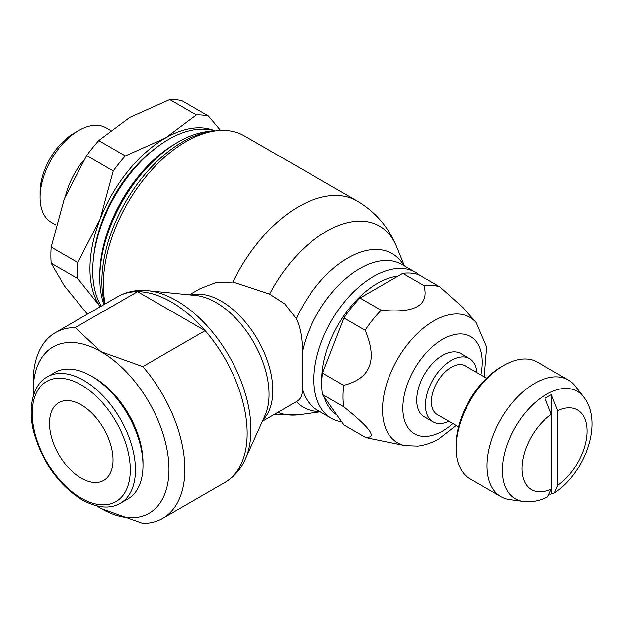 <?xml version="1.0" encoding="UTF-8"?>
<svg xmlns="http://www.w3.org/2000/svg" width="623" height="623" viewBox="0 0 623 623"><rect width="100%" height="100%" fill="white"/><g stroke="black" fill="none" stroke-linecap="round" stroke-linejoin="round"><path stroke-width="0.93" d="M110.473 130.378L106.003 127.801A54.629 31.539 120 0 0 78.685 130.503L74.075 133.166A48.103 27.77 120 0 0 40.059 192.079L40.059 197.405A54.629 31.539 120 0 0 51.374 222.411L55.914 225.035M419.746 275.296A84.23 48.633 120 0 0 415.549 272.329A84.23 48.633 120 0 0 350.64 294.897A84.23 48.633 120 0 0 313.875 379.664A84.23 48.633 120 0 0 331.319 418.22A84.23 48.633 120 0 0 341.7 421.794M398.035 276.051A78.615 45.386 120 0 0 321.818 379.664A78.615 45.386 120 0 0 321.85 381.868M189.376 294.835L200.139 288.628L215.908 282.554L232.986 282.009L269.619 294.134L284.804 303.962L296.346 318.742C300.403 327.418 302.428 338.406 302.42 351.707L302.42 389.18C302.42 395.356 300.395 399.514 296.346 401.656L262.376 421.273M404.452 265.92L396.61 246.7C388.526 227.068 375.319 211.804 356.987 200.91L244.309 135.861A116.797 67.432 120 0 0 215.379 130.908A116.797 67.432 120 0 0 103.317 284.695A116.797 67.432 120 0 0 105.209 303.876M215.379 130.908L211.236 131.476A113.993 65.812 120 0 0 101.868 281.565A113.993 65.812 120 0 0 104.648 304.203M213.619 131.149L211.002 131.282A111.128 64.161 120 0 0 178.373 141.927A111.128 64.161 120 0 0 99.797 278.029L99.797 274.868L99.797 278.029A111.128 64.161 120 0 0 103.909 304.631M178.373 141.927L175.639 143.508A107.249 61.926 120 0 0 99.797 274.868M215.021 130.955A107.249 61.926 120 0 0 135.183 167.626A107.249 61.926 120 0 0 92.726 270.779A107.249 61.926 120 0 0 101.238 306.173M87.415 314.156L64.325 285.817L51.156 263.194A117.926 68.086 -60 0 1 50.86 255.321A117.926 68.086 -60 0 1 51.156 247.113L77.719 262.454A117.926 68.086 120 0 0 77.431 270.662A117.926 68.086 120 0 0 77.719 278.536L100.062 306.446A106.689 61.599 -60 0 1 89.953 268.723A106.689 61.599 -60 0 1 100.062 219.335A106.689 61.599 -60 0 1 165.399 138.057A106.689 61.599 -60 0 1 215.114 130.947M77.719 278.536L51.156 263.194M551.347 394.717L557.702 410.596L557.702 485.387L554.509 492.949C584.818 473.028 603.921 422.62 583.611 396.898L575.2 386.034A67.385 38.906 120 0 0 568.363 380.007L537.392 362.127A67.385 38.906 120 0 0 503.695 365.467L501.313 366.838A64.013 36.959 120 0 0 456.052 445.243L456.052 447.992A67.385 38.906 120 0 0 470.007 478.838L500.978 496.718A67.385 38.906 120 0 0 509.622 499.63L523.227 501.484C531.466 502.45 539.557 500.954 547.5 496.998L551.347 489.055L551.347 414.264L544.993 398.385A60.922 35.176 -60 0 1 548.17 396.415A60.922 35.176 -60 0 1 551.347 394.717L551.347 414.264A46.024 26.571 120 0 0 521.981 468.613A46.024 26.571 120 0 0 551.347 489.055L551.347 493.93A60.922 35.176 -60 0 1 549.852 494.896M503.695 365.467A67.385 38.906 120 0 0 456.052 447.992M568.363 380.007A67.385 38.906 120 0 0 516.436 398.058A67.385 38.906 120 0 0 487.022 465.872A67.385 38.906 120 0 0 500.978 496.718M486.586 378.184L465.295 365.896A28.074 16.214 120 0 0 443.662 373.418A28.074 16.214 120 0 0 431.404 401.671A28.074 16.214 120 0 0 437.221 414.521L458.512 426.817M33.175 390.909L33.175 381.743A107.249 61.926 60 0 1 55.385 332.643A107.249 61.926 60 0 1 75.227 327.62L137.527 291.65L205.099 330.665L142.799 366.628A107.249 61.926 60 0 1 184.852 469.314A107.249 61.926 60 0 1 162.642 518.414A107.249 61.926 60 0 1 142.799 523.437L101.074 508.516A96.02 55.439 -120 0 0 168.973 469.314A96.02 55.439 -120 0 0 101.074 351.707A96.02 55.439 -120 0 0 33.175 390.909A96.02 55.439 -120 0 0 33.307 395.839M245.283 459.151A105.295 60.797 -120 0 0 246.03 457.414A105.295 60.797 -120 0 0 250.929 429.566A105.295 60.797 -120 0 0 176.473 300.605A105.295 60.797 -120 0 0 149.909 290.925A105.295 60.797 -120 0 0 148.033 290.7M246.03 457.414C241.584 468.371 234.552 476.712 224.942 482.443A107.249 61.926 -120 0 0 247.152 433.343A107.249 61.926 -120 0 0 205.099 330.665A107.249 61.926 -120 0 0 171.317 301.984A107.249 61.926 -120 0 0 137.527 291.65A107.249 61.926 -120 0 0 117.685 296.673L55.385 332.643M245.493 458.699L265.032 415.393A74.955 43.275 -120 0 0 265.569 414.155A74.955 43.275 -120 0 0 269.058 394.328A74.955 43.275 -120 0 0 216.056 302.529A74.955 43.275 -120 0 0 197.141 295.637A74.955 43.275 -120 0 0 195.801 295.481L148.523 290.754M469.508 358.599L460.802 353.568A36.5 21.073 120 0 0 432.674 363.349A36.5 21.073 120 0 0 416.74 400.083A36.5 21.073 120 0 0 424.302 416.787L433.008 421.818A36.5 21.073 -60 0 1 425.447 405.106A36.5 21.073 -60 0 1 441.38 368.38A36.5 21.073 -60 0 1 469.508 358.599A36.5 21.073 -60 0 1 476.961 372.624M484.211 376.814L486.649 347.011L476.136 322.465L462.99 307.622L439.994 286.985A84.23 48.633 120 0 0 423.92 285.544C429.527 305.239 415.268 313.47 381.159 310.238A84.23 48.633 120 0 0 365.094 330.229C377.818 360.063 370.693 378.434 343.709 385.333A84.23 48.633 120 0 0 342.985 396.469A84.23 48.633 120 0 0 343.709 406.757C370.693 428.367 377.818 438.506 365.094 437.182A84.23 48.633 120 0 0 369.166 438.312L405.028 445.624L417.94 446.099C425.174 445.18 432.214 442.727 439.059 438.732L456.137 425.447M343.709 385.333L322.543 373.115A84.23 48.633 120 0 0 321.818 384.251A84.23 48.633 120 0 0 322.543 394.538L343.927 424.964L365.094 437.182M91.379 376.105L93.964 377.593A69.348 40.036 -120 0 1 142.994 462.531L142.994 465.513A73 42.146 -120 0 0 91.379 376.105A73 42.146 -120 0 0 54.879 372.492L47.332 376.845C33.471 383.916 26.898 407.185 34.094 433.273C42.862 462.928 58.835 485.115 82.01 499.848C97.227 508.111 110.006 509.256 120.332 503.283A73 42.146 -120 0 0 135.456 469.867A73 42.146 -120 0 0 83.832 380.458A73 42.146 -120 0 0 47.332 376.845M49.49 423.212A44.926 25.94 60 0 1 58.796 402.653A44.926 25.94 60 0 1 93.411 414.684A44.926 25.94 60 0 1 113.02 459.891A44.926 25.94 60 0 1 103.714 480.458A44.926 25.94 60 0 1 69.098 468.426A44.926 25.94 60 0 1 49.49 423.212M101.074 508.516L101.074 508.516A96.02 55.439 -120 0 1 96.869 505.938M142.799 366.628L101.074 351.707L75.227 327.62M554.509 492.949L551.347 493.93M120.332 503.283L127.879 498.93A73 42.146 -120 0 0 142.994 465.513M439.994 286.985L418.827 274.766A84.23 48.633 120 0 0 402.762 273.326L359.993 298.02A84.23 48.633 120 0 0 343.927 318.003L322.543 373.115M448.879 421.257A36.5 21.073 -60 0 1 433.008 421.818M402.762 273.326L423.92 285.544M322.543 394.538L343.709 406.757M343.927 318.003L365.094 330.229M381.159 310.238L359.993 298.02M125.301 155.914A117.926 68.086 120 0 0 113.238 170.92L86.667 155.579A117.926 68.086 -60 0 1 98.73 140.572L125.301 155.914L165.399 138.057L196.331 114.905L169.76 99.563A117.926 68.086 -60 0 1 181.823 100.646L208.394 115.979A117.926 68.086 120 0 0 196.331 114.905M98.73 140.572L129.662 117.42L169.76 99.563M51.156 247.113L64.325 198.698L86.667 155.579M220.558 130.441L208.394 115.979M113.238 170.92L100.062 219.335L77.719 262.454M324.209 396.913A78.615 45.386 120 0 0 336.833 414.871M78.685 130.503A54.629 31.539 120 0 0 40.059 197.405M83.716 160.22A54.629 31.539 120 0 0 65.688 195.272M415.549 272.329L401.843 264.417A84.23 48.633 120 0 0 359.728 268.591A84.23 48.633 120 0 0 302.42 351.707M403.899 265.608A88.746 51.234 120 0 0 347.813 258.023A88.746 51.234 120 0 0 296.346 318.742M396.61 246.7A106.245 61.342 120 0 0 326.413 231.382A106.245 61.342 120 0 0 269.619 294.134M277.842 412.348A106.245 61.342 120 0 0 299.655 414.638L273.801 414.677M356.987 200.91A116.797 67.432 120 0 0 298.588 206.696A116.797 67.432 120 0 0 232.986 282.009M583.611 396.898A62.043 35.823 120 0 0 546.293 394.414A62.043 35.823 120 0 0 502.418 470.404A62.043 35.823 120 0 0 523.227 501.484M263.023 419.84A73 42.146 -120 0 0 272.835 390.551A73 42.146 -120 0 0 221.212 301.143A73 42.146 -120 0 0 190.942 294.991M476.136 322.465A72.416 41.811 120 0 0 433.725 320.954A72.416 41.811 120 0 0 382.514 409.646A72.416 41.811 120 0 0 405.028 445.624M480.901 374.898A56.14 32.412 120 0 0 482.249 362.259A56.14 32.412 120 0 0 442.548 339.34A56.14 32.412 120 0 0 402.855 408.104A56.14 32.412 120 0 0 442.548 431.023A56.14 32.412 120 0 0 452.82 423.531M81.255 384.928A69.348 40.036 -120 0 0 32.217 413.244A69.348 40.036 -120 0 0 81.255 498.182A69.348 40.036 -120 0 0 130.293 469.867A69.348 40.036 -120 0 0 81.255 384.928M557.702 485.387A46.024 26.571 120 0 0 587.061 431.038A46.024 26.571 120 0 0 557.702 410.596M302.42 389.188A84.23 48.633 120 0 0 317.613 410.308L331.319 418.22M156.677 147.371A102.203 59.006 120 0 0 93.66 256.512M296.346 401.656A88.746 51.234 120 0 0 319.669 411.499M117.685 296.673C127.45 291.214 138.197 289.298 149.909 290.925M224.942 482.443L162.642 518.414M320.222 411.819L299.655 414.638"/></g></svg>
